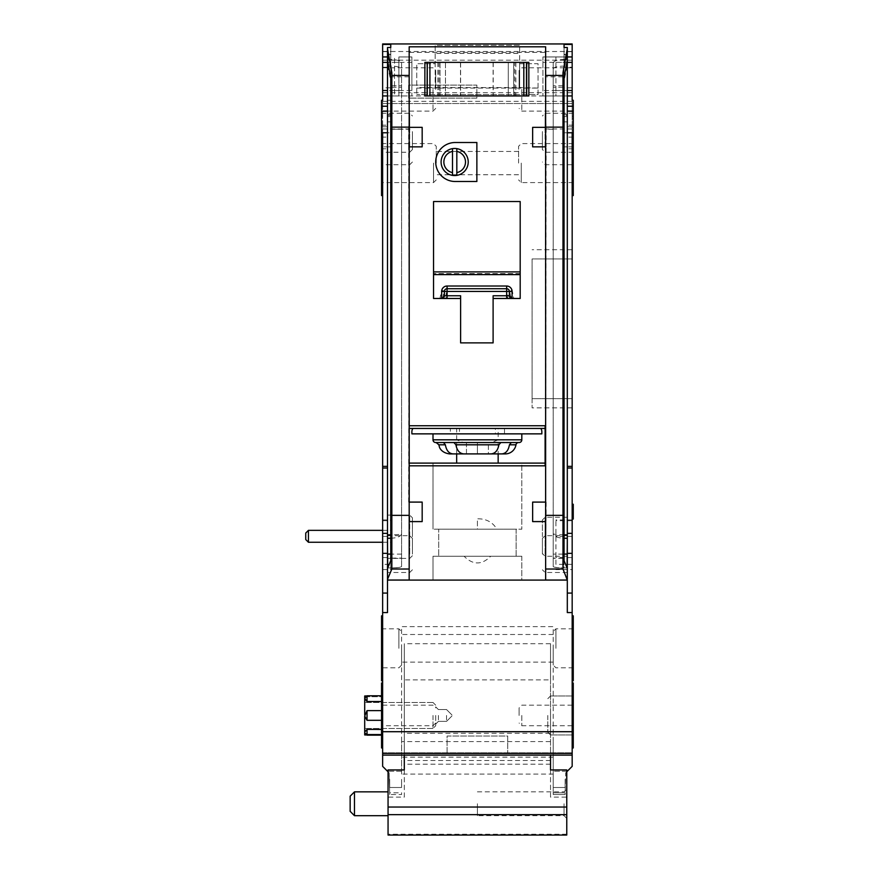 <?xml version="1.0" encoding="UTF-8"?>
<svg xmlns="http://www.w3.org/2000/svg" width="879" height="879" viewBox="0 0 879 879"><rect width="100%" height="100%" fill="white"/><g stroke="black" fill="none" stroke-linecap="round" stroke-linejoin="round"><path stroke-width="0.66" stroke-dasharray="4.39 3.3" d="M566.768 803.769L566.768 818.393L566.768 803.769M564.054 803.769L564.054 815.69L564.054 803.769M350.15 796.187L350.15 811.35M354.479 815.69L354.479 791.858M388.057 803.769L388.057 815.69L388.057 803.769M477.407 803.769L477.407 815.69L477.407 803.769M566.768 835.05L566.768 797.132L550.518 797.132L550.518 643.703L404.296 643.703L404.296 755.127M388.057 835.05L388.057 797.132L404.296 797.132L404.296 643.703M566.768 834.237L388.057 834.237M550.518 760.511L404.296 760.511M550.518 643.703L550.518 679.885L404.296 679.885M550.518 679.885L550.518 733.317L404.296 733.317M550.518 733.317L550.518 755.127M550.518 797.132L550.518 769.938M404.296 797.132L404.296 769.938M388.057 769.938L388.057 797.132M566.768 769.938L566.768 797.132M435.709 162.011A19.492 19.492 0 0 0 455.201 181.503L476.868 181.503L476.868 142.508L455.201 142.508A19.492 19.492 0 0 0 435.709 162.011M435.709 715.462L435.709 725.757L435.709 715.462M542.398 536.761L542.398 519.972L542.398 536.761M547.804 715.462L547.804 732.251L547.804 715.462M542.398 554.089L542.398 538.377L542.398 554.089M542.398 132.762L542.398 149.551L542.398 132.762M519.104 89.438L519.104 70.485L519.104 89.438M542.398 146.848L542.398 131.685L542.398 146.848M435.709 89.438L435.709 70.485L435.709 89.438M412.427 146.848L412.427 131.685L412.427 146.848M412.427 132.762L412.427 149.551L412.427 132.762M412.427 554.089L412.427 538.377L412.427 554.089M412.427 536.761L412.427 517.808L412.427 536.761M518.566 163.087L518.566 146.299L518.566 163.087M553.221 648.317L553.221 665.106L553.221 648.317M401.593 648.317L401.593 665.106L401.593 648.317M436.248 163.087L436.248 146.299L436.248 163.087M519.104 715.462L519.104 707.881L519.104 715.462M518.643 442.533L488.361 442.533L511.215 442.533L509.326 444.807L515.973 444.807A2.703 2.703 0 0 1 518.643 442.533L511.215 442.533L509.326 444.807C508.337 450.498 505.799 453.542 501.689 453.905L501.766 453.905C505.875 453.542 508.436 450.509 509.435 444.807L511.325 442.533L518.643 442.533L488.361 442.533L488.361 453.905L491.097 453.905L463.727 453.905C459.464 453.542 456.805 450.498 455.761 444.807L453.784 442.533L463.365 442.533L456.662 439.819L433.006 439.819L521.818 439.819L521.818 433.863L504.48 433.863L504.48 428.447L498.151 428.447L498.151 439.819L491.46 442.533L501.03 442.533L453.784 442.533L455.761 444.807C456.805 450.498 459.464 453.542 463.727 453.905L463.848 453.905C459.607 453.542 456.97 450.509 455.926 444.807L453.96 442.533L500.865 442.533L498.887 444.807C497.855 450.498 495.218 453.542 490.976 453.905L491.097 453.905C495.349 453.542 497.997 450.509 499.052 444.807L501.03 442.533L453.784 442.533L477.407 442.533L477.407 453.905L463.848 453.905L490.976 453.905L477.407 453.905L477.407 442.533L453.96 442.533L501.03 442.533L477.407 442.533L477.407 453.905L477.407 442.533L453.96 442.533M519.104 442.533A2.703 2.703 0 0 0 521.818 439.819L433.006 439.819A2.703 2.703 0 0 0 435.709 442.533L519.104 442.533L435.709 442.533M555.935 564.34L555.935 519.896L555.935 564.34L572.174 564.34L572.174 569.614L555.935 569.614M572.174 564.34L572.174 569.614M446.543 715.462L446.543 721.373L446.543 715.462M305.738 533.059L305.738 539.552M308.441 542.266L308.441 530.356M573.262 125.181L567.307 125.181L567.307 126.763L573.262 126.763L573.262 125.181L573.262 179.338L573.262 116.149L573.262 118.313L572.174 118.313L572.174 67.233L564.054 67.233L564.054 146.848L567.307 146.848L567.307 468.035L567.307 466.353L572.174 466.353L572.174 468.035L567.307 468.035L567.307 553.341L567.307 468.035M390.759 536.311L390.759 530.356L390.759 536.311M390.759 536.41L390.759 569.614L390.759 536.41L382.64 536.41L382.64 569.614L382.64 564.34L390.759 564.34M381.552 680.807L381.552 615.827M382.64 648.317L382.64 680.807L382.64 648.317M382.64 747.963L382.64 715.462L382.64 747.963L382.64 715.462L382.64 747.963L381.552 747.963L381.552 710.628L367.037 710.628L367.037 715.462L367.037 710.628L364.708 714.836L367.037 710.628L364.708 714.836L364.708 698.278L367.037 696.695L367.037 701.211L367.037 695.794L367.037 696.695L367.037 695.794L367.037 696.695L364.708 698.278L367.037 696.695L364.708 698.278L364.708 695.97L364.708 698.278L364.708 695.97L381.552 695.97L381.552 696.695L367.037 696.695L381.552 696.695L381.552 695.97L381.552 696.695L367.037 696.695L381.552 696.695L381.552 695.794L381.552 696.695L381.552 695.97L366.862 695.97M381.552 111.534L387.507 111.534L387.507 100.272L390.759 100.272L390.759 47.51L390.759 54.784L387.507 54.784L387.507 111.534M387.507 126.763L387.507 148.815L387.507 146.848L381.552 146.848L381.552 179.338L381.552 146.848L382.64 146.848L382.64 166.34L382.64 146.848L390.759 146.848L390.759 114.347L390.759 115.38L387.507 115.38L387.507 126.763L381.552 126.763L381.552 125.181L381.552 148.815L381.552 116.281L382.64 116.281L382.64 466.353L387.507 466.353L387.507 533.355L387.507 132.762L387.507 137.091L387.507 132.762L390.759 132.762L390.759 54.784M381.552 195.577L381.552 100.272M382.64 163.087L382.64 130.597L382.64 163.087M573.262 195.577L573.262 100.272M572.174 163.087L572.174 130.597L572.174 163.087M573.262 163.087L573.262 130.597L573.262 163.087M572.174 100.272L572.174 132.762M573.262 680.807L573.262 615.827M572.174 648.317L572.174 680.807L572.174 648.317M572.174 747.963L573.262 747.963L573.262 682.972L573.262 715.462L573.262 682.972L572.174 682.972L572.174 747.963L572.174 682.972M567.307 125.181L567.307 146.848L573.262 146.848L573.262 166.34L573.262 146.848L573.262 148.815L573.262 146.848L572.174 146.848L572.174 166.34L572.174 127.345L572.174 466.353L567.307 466.353L567.307 116.533L564.054 116.533L564.054 47.51L564.054 56.948L542.936 56.948L555.935 56.948L555.935 95.943L542.936 95.943L564.054 95.943L564.054 56.948L567.307 56.948M516.116 529.18L516.116 556.253L438.698 556.253L516.116 556.253L438.698 556.253L516.116 556.253L516.116 529.18L438.698 529.18L438.698 556.253L438.698 529.18L516.116 529.18M521.818 556.253L521.818 580.085L433.006 580.085L521.818 580.085L433.006 580.085L521.818 580.085L521.818 556.253L433.006 556.253L433.006 580.085L433.006 556.253L521.818 556.253L464.112 556.253C472.979 565.153 481.846 565.153 490.713 556.253L521.818 556.253M572.174 89.438L572.174 111.106L572.174 89.438M573.262 132.762L573.262 113.27L573.262 152.254L573.262 132.762L564.054 132.762L564.054 116.533M572.174 468.035L572.174 766.367L565.68 772.872C567.812 770.74 567.812 770.74 565.68 772.872C567.812 770.74 567.812 770.74 565.68 772.872L565.142 792.781L565.68 772.872C567.812 770.74 567.812 770.74 565.68 772.872C567.812 770.74 567.812 770.74 565.68 772.872L566.768 771.784M553.221 779.365L553.221 787.496L553.221 779.365M409.207 428.447L545.101 428.447L409.174 428.447L409.174 463.101L521.818 463.101L433.006 463.101L521.818 463.101L521.818 529.18L433.006 529.18L521.818 529.18L433.006 529.18L477.407 529.18L477.407 518.797C486.131 518.665 492.636 522.126 496.921 529.18L477.407 529.18L477.407 518.797M433.006 463.101L433.006 529.18L433.006 463.101M366.686 729.724L364.708 732.031L364.708 716.088L367.037 720.308L367.037 710.628L381.552 710.628L381.552 701.53L367.037 701.53L367.037 695.794L364.708 698.278L367.037 701.53L364.708 698.904L367.037 701.53L381.552 701.53L381.552 695.794L381.552 720.308L367.037 720.308L364.708 716.088L364.708 732.031L366.686 729.724M364.708 715.462L364.708 698.904L364.708 716.088L367.037 720.308L367.037 715.462L367.037 720.308L381.552 720.308L381.552 710.628L381.552 729.394L367.037 729.394L364.708 732.031L364.708 715.462M381.552 729.724L367.037 729.394L367.037 735.141L367.037 729.724L367.037 735.141L367.037 734.24L367.037 735.141L367.037 734.24L364.708 732.657L367.037 734.24L364.708 732.657L364.708 734.965L364.708 732.657L367.037 734.24L367.037 735.141L381.552 735.141L381.552 720.308L381.552 735.141L381.552 734.24L381.552 735.141L381.552 734.24L367.037 734.24L381.552 734.24L381.552 734.965L381.552 734.24L367.037 734.24L381.552 734.24L381.552 735.141L381.552 729.724M381.552 701.211L381.552 695.794L381.552 701.211M567.307 554.089L567.307 535.674L567.307 554.089M567.307 536.761L567.307 517.259L567.307 536.761M389.683 779.365L389.683 787.496L389.683 779.365M388.057 771.784L389.133 772.872C387.002 770.74 387.002 770.74 389.133 772.872C387.002 770.74 387.002 770.74 389.133 772.872L389.683 792.781L389.133 772.872C387.002 770.74 387.002 770.74 389.133 772.872C387.002 770.74 387.002 770.74 389.133 772.872L382.64 766.367L382.64 593.072L387.507 593.072L387.507 553.341L387.507 593.072M401.593 779.365L401.593 787.496L401.593 779.365M456.662 453.905L456.662 442.533L498.151 442.533L498.151 453.905M496.921 529.18L521.818 529.18L521.818 463.101L498.151 463.101L545.101 463.101L545.101 428.447L545.101 463.101L409.174 463.101L409.174 428.447L456.662 428.447L450.334 428.447L450.334 433.863L433.006 433.863L521.818 433.863L433.006 433.863L459.453 433.863L459.453 428.447L412.965 428.447L450.334 428.447M453.784 442.533L500.865 442.533L488.361 442.533L488.361 453.905L505.282 453.905A10.834 10.834 0 0 0 515.973 444.807L509.326 444.807C508.337 450.498 505.799 453.542 501.689 453.905L501.766 453.905M456.662 439.819L456.662 428.447M521.818 433.863L495.36 433.863L495.36 428.447L459.453 428.447M433.006 439.819L433.006 433.863M381.552 163.087L381.552 130.597L381.552 163.087M387.507 536.761L387.507 515.094L387.507 536.761M387.507 554.089L387.507 535.674L387.507 554.089M382.64 89.438L382.64 111.106L382.64 89.438M382.64 715.462L382.64 682.972L382.64 715.462M381.552 132.762L381.552 113.27L381.552 152.254L381.552 132.762L387.507 132.762L387.507 100.272M441.126 162.011A13.537 13.537 0 0 0 454.663 175.547A13.537 13.537 0 0 0 468.199 162.011A13.537 13.537 0 0 0 454.663 148.463A13.537 13.537 0 0 0 441.126 162.011M460.618 62.365L526.686 62.365L514.775 62.365L514.775 95.943L427.04 95.943L460.618 95.943L460.618 62.365L427.04 62.365L427.04 95.943L460.618 95.943M498.151 428.447L545.101 428.447L545.101 425.744L409.174 425.744L408.658 146.848L422.173 146.848L409.174 146.848L409.207 425.744M409.207 465.815L409.174 502.096L422.173 502.096L409.174 502.096L422.173 502.096L422.173 521.599L409.174 521.599L409.174 580.085L387.507 580.085L387.507 612.575L382.64 612.575M573.262 179.338L572.174 179.338L572.174 146.848L567.307 146.848L567.307 59.838L567.307 580.085L545.639 580.085L545.639 521.599L532.641 521.599L545.639 521.599L545.639 580.085L409.174 580.085L409.174 521.599L422.173 521.599L409.174 521.599L409.174 538.201L409.174 465.815L545.101 465.815L545.101 463.101L409.207 463.101M545.639 46.807L545.639 127.345L532.641 127.345L546.156 127.345L546.156 146.848L532.641 146.848L545.639 146.848L545.639 502.096L532.641 502.096L545.639 502.096L532.641 502.096L532.641 521.599L545.639 521.599L545.639 515.358M409.174 46.807L409.174 127.345L422.173 127.345L408.658 127.345L409.207 122.752L409.207 127.345M490.713 556.253L464.112 556.253M443.488 442.533L466.452 442.533L466.452 453.905L453.124 453.905C449.026 453.542 446.488 450.509 445.488 444.807L443.609 442.533L436.171 442.533L443.488 442.533L445.378 444.807C446.367 450.498 448.927 453.542 453.059 453.905L453.124 453.905C449.026 453.542 446.488 450.509 445.488 444.807L443.609 442.533L436.171 442.533L466.452 442.533L443.609 442.533L466.452 442.533L466.452 453.905L463.727 453.905L491.097 453.905C495.349 453.542 497.997 450.509 499.052 444.807L501.03 442.533M453.059 453.905L449.532 453.905C440.511 452.696 439.148 446.378 439.412 446.939L438.841 444.807L445.488 444.807L438.841 444.807L436.171 442.533M459.453 433.863L411.877 433.863L411.877 431.699A5.417 5.417 0 0 1 412.965 428.447A5.417 5.417 0 0 0 411.877 431.699A5.417 5.417 0 0 1 412.965 428.447L495.36 428.447M504.48 433.863L411.877 433.863L411.877 431.699L411.877 433.863L450.334 433.863M504.48 428.447L540.772 428.447A5.417 5.417 0 0 1 541.849 431.699L541.849 433.863L495.36 433.863M541.849 433.863L541.849 431.699A5.417 5.417 0 0 0 540.772 428.447A5.417 5.417 0 0 1 541.849 431.699L541.849 433.863M540.772 428.447L412.965 428.447M463.365 442.533L456.662 442.533M498.151 442.533L491.46 442.533M512.072 298.475L493.108 298.475L507.732 298.475L507.732 295.773L493.108 295.773L493.108 342.887L460.618 342.887L460.618 298.475L440.489 298.475L443.148 296.289L446.005 295.773L446.851 288.73A2.703 2.703 0 0 0 444.192 290.916A2.703 2.703 0 0 1 446.851 288.73A2.703 2.703 0 0 0 444.192 290.916L443.148 296.289L444.192 290.916A2.703 2.703 0 0 1 446.851 288.73L506.886 288.73L446.851 288.73L446.851 286.016A5.417 5.417 0 0 0 441.533 290.4L439.961 298.475L433.545 298.475L433.545 201.544L520.192 201.544L520.192 298.475L512.072 298.475L509.359 295.773L509.359 291.432A2.703 2.703 0 0 0 506.656 288.73L447.081 288.73A2.703 2.703 0 0 0 444.378 291.432L444.378 295.773L441.665 298.475L460.618 298.475L433.545 298.475L433.545 201.544L520.192 201.544L520.192 298.475L520.192 201.544L433.545 201.544L433.545 298.475L441.665 298.475M493.108 298.475L520.192 298.475L513.775 298.475L512.204 290.4L509.545 290.916L510.589 296.289L509.545 290.916A2.703 2.703 0 0 0 506.886 288.73A2.703 2.703 0 0 1 509.545 290.916L506.886 291.432L507.732 295.773L510.589 296.289A2.703 2.703 0 0 0 513.248 298.475L507.732 298.475M545.101 428.447L545.101 463.101M408.658 502.096L409.174 146.848L422.173 146.848L422.173 127.345L409.174 127.345L409.174 98.107L476.868 98.107L476.868 85.109L409.174 85.109L408.636 98.107L408.636 85.109L476.868 85.109L476.868 98.107L408.636 98.107L409.174 52.388L545.639 52.388L545.639 127.345L532.641 127.345L532.641 146.848L545.639 146.848L545.606 502.096L546.156 146.848M382.64 536.41L382.64 564.34M382.64 132.762L382.64 100.272M572.174 67.233L572.174 43.95L564.054 43.95L572.174 43.95L572.174 103.524L572.174 43.95L382.64 43.95L382.64 103.524L382.64 43.95L390.759 43.95L382.64 43.95L382.64 87.812L390.759 87.812L390.759 115.38M382.64 116.281L382.64 87.812M382.64 593.072L382.64 466.353L387.507 466.353L387.507 59.838L387.507 579.349L391.847 568.812L391.847 557.868L387.705 567.955L387.705 66.079L391.847 86.285L391.847 568.812L409.174 568.812L409.174 580.085M382.64 752.831L572.174 752.831L382.64 752.831M401.593 774.091L401.593 741.59L553.221 741.59L553.221 792.781L553.221 774.091L401.593 774.091L401.593 626.65L553.221 626.65L553.221 774.091M553.221 757.171L401.593 757.171M565.142 792.781L565.142 794.528L553.221 794.528L553.221 792.781L553.221 794.528L565.142 794.528L565.142 792.781L553.221 792.781L565.142 792.781M572.174 179.338L572.174 118.313M572.174 43.95L382.64 43.95L572.174 43.95M572.174 258.942L572.174 407.867L572.174 258.942L532.103 258.942L532.103 398.659L532.103 258.942L572.174 258.942M387.507 62.365L390.759 62.365L390.759 56.948L390.759 95.943L390.759 90.526L411.877 90.526L411.877 95.943L398.879 95.943L398.879 56.948L411.877 56.948L411.877 90.526M573.262 137.091L567.307 137.091L567.307 100.272L564.054 100.272L564.054 95.943L567.307 95.943M564.054 100.272L564.054 132.762M572.174 612.575L567.307 612.575L567.307 553.341L567.307 612.575L572.174 612.575L567.307 612.575L567.307 580.085L387.507 580.085L387.507 579.349M572.174 504.92L573.262 504.92L573.262 504.26M573.262 519.028L573.262 504.92M573.262 148.815L567.307 148.815L567.307 114.347L567.307 115.38L564.054 115.38M567.307 580.085L387.507 580.085M567.307 121.851L564.054 121.851M387.507 47.51L387.507 54.784M387.507 533.355L387.507 553.341L387.507 533.355L382.64 533.355M387.507 59.497L390.759 59.497C397.297 59.717 400.901 60.838 401.593 62.87L401.593 566.45C400.901 567.318 397.297 567.801 390.759 567.9L390.759 560.681M382.64 51.421L390.759 51.421L390.759 146.848L387.507 146.848L387.507 114.347L390.759 114.347M387.507 59.838L387.584 54.3L391.847 75.1L391.847 86.285M367.037 729.394L381.552 729.394L381.552 682.972L381.552 715.462L381.552 682.972L382.64 682.972M381.552 710.628L381.552 701.53L381.552 710.628L367.037 710.628M381.552 729.394L381.552 735.141L367.037 735.141L381.552 735.141M366.862 734.965L381.552 734.965L364.708 734.965L364.708 732.031M381.552 720.308L367.037 720.308M381.552 701.53L367.037 701.53M572.174 51.509L382.64 51.509M546.156 127.345L545.639 120.895M409.174 120.895L409.174 52.388M409.174 515.358L409.174 521.599M545.639 52.388L545.606 127.345M545.639 521.599L545.639 580.085M409.174 568.812L409.174 538.201M562.978 569.032L562.978 72.649M562.978 557.868L567.109 567.955L567.109 66.079L564.054 66.079C557.528 66.266 553.913 67.189 553.221 68.87L553.221 566.559L553.221 515.105L562.978 515.105L562.978 75.1L562.978 568.812L562.978 515.105L546.156 515.105L545.639 538.201M567.307 59.838L567.23 54.3L564.054 54.3L564.054 146.848L567.307 146.848L567.307 148.815M545.639 568.812L562.978 568.812L567.307 579.349M567.109 66.079L562.978 86.285M562.978 75.1L567.23 54.3M391.847 72.649L391.847 569.032M389.683 792.781L389.683 794.528L389.683 792.781L401.593 792.781L401.593 794.528L389.683 794.528L401.593 794.528L401.593 792.781L389.683 792.781M565.142 779.365L565.142 787.496L565.142 779.365M572.174 51.685L564.054 51.685L564.054 54.3M391.847 75.1L391.847 557.868M387.584 54.3L390.759 54.3M382.64 51.685L390.759 51.685M408.658 146.848L408.658 129.246L391.847 129.246L401.593 129.246L401.593 68.87C400.901 67.189 397.297 66.266 390.759 66.079L390.759 567.955C397.297 567.867 400.901 567.405 401.593 566.559L401.593 129.246M409.174 146.848L409.174 502.096L409.174 146.848M408.658 127.345L408.658 129.246M546.156 502.096L546.156 515.105M567.307 90.526L555.935 90.526L555.935 95.943L572.174 95.943L382.64 95.943L398.879 95.943L398.879 56.948L398.879 95.943L394.55 95.943L394.55 56.948L394.55 95.943L398.879 95.943M416.756 88.087L538.058 88.087L538.058 94.58L416.756 94.58L538.058 94.58L538.058 63.717L519.654 63.717L519.654 45.301L435.171 45.301L435.171 63.717L416.756 63.717L416.756 94.58L416.756 63.717L435.171 63.717L435.171 87.548L435.171 45.301L519.654 45.301L519.654 53.432L435.171 53.432M572.174 753.38L382.64 753.38L572.174 753.38M572.174 51.421L564.054 51.685M382.64 67.233L390.759 67.233L390.759 51.421M564.054 67.233L564.054 51.421M572.174 60.201L382.64 60.201M572.174 92.691L382.64 92.691M572.174 103.524L382.64 103.524L572.174 103.524M447.081 753.38L507.732 753.38L447.081 753.38L447.081 736.042L507.732 736.042L507.732 753.38L507.732 736.042L447.081 736.042L447.081 753.38M538.058 88.087L519.654 87.548L519.654 53.432M538.058 87.548L538.058 63.717L519.654 63.717L519.654 87.548L416.756 87.548M545.606 146.848L545.606 502.096M409.207 146.848L409.207 502.096M567.307 59.497L564.054 59.497L564.054 78M567.307 47.51L567.307 116.533M553.221 741.59L553.221 626.65L401.593 626.65L401.593 741.59M387.705 567.955L390.759 567.955M387.705 66.079L390.759 66.079M401.593 566.559L401.593 68.87M387.716 567.9L390.759 567.9M401.593 62.87L401.593 566.45M553.221 515.105L553.221 68.87M567.109 567.955L564.054 567.955L564.054 66.079M553.221 566.559C553.913 567.405 557.528 567.867 564.054 567.955M553.221 62.87L553.221 566.45L553.221 62.87C553.913 60.838 557.528 59.717 564.054 59.497M567.098 567.9L564.054 567.9C557.528 567.801 553.913 567.318 553.221 566.45M564.054 534.861C557.462 534.784 553.858 534.388 553.221 533.674C553.858 536.399 557.462 537.926 564.054 538.256M390.759 538.256C397.352 537.926 400.956 536.399 401.593 533.674C400.956 534.388 397.352 534.784 390.759 534.861M567.307 126.763L567.307 115.38M572.174 87.812L564.054 87.812M573.262 126.763L573.262 118.313M573.262 111.534L567.307 111.534L567.307 100.272M567.307 137.091L567.307 111.534M364.708 698.278L364.708 698.904M364.708 714.836L364.708 716.088M381.552 116.281L381.552 118.313L382.64 118.313M381.552 126.763L381.552 118.313M381.552 148.815L387.507 148.815M387.507 95.943L411.877 95.943L411.877 56.948L398.879 56.948M381.552 137.091L387.507 137.091M390.759 67.233L390.759 87.812M387.507 115.38L387.507 114.347M387.507 62.178L390.759 62.178M382.64 56.948L387.507 56.948M387.507 116.533L390.759 116.533M387.507 121.851L390.759 121.851M390.759 100.272L390.759 132.762M411.877 62.365L390.759 62.365L390.759 90.526L387.507 90.526M567.307 62.178L564.054 62.178M555.935 90.526L555.935 56.948L572.174 56.948M567.307 54.784L564.054 54.784M572.174 466.353L567.307 466.353M382.64 466.353L387.507 466.353M542.936 62.365L542.936 95.943L542.936 56.948L542.936 62.365L564.054 62.365M532.103 398.659L532.103 407.867L532.103 398.659L572.174 398.659L532.103 398.659M439.961 298.475L440.489 298.475A2.703 2.703 0 0 0 443.148 296.289A2.703 2.703 0 0 1 440.489 298.475M460.618 298.475L460.618 342.887L460.618 295.773L446.005 295.773L446.005 298.475M493.108 342.887L460.618 342.887L493.108 342.887L493.108 295.773L493.108 342.887M513.248 298.475L510.589 296.289A2.703 2.703 0 0 0 513.248 298.475L513.775 298.475M520.192 273.567L433.545 273.567L520.192 273.567M433.545 274.622L520.192 274.622M424.876 62.365L528.85 62.365L528.85 95.943L424.876 95.943L528.85 95.943L528.85 62.365L424.876 62.365L424.876 95.943L424.876 62.365M452.498 172.614L452.498 148.639M456.827 148.639L456.827 175.371M514.775 95.943L526.686 95.943L526.686 62.365L493.108 62.365L514.775 62.365M513.688 62.365L508.282 62.365L513.688 62.365L513.688 95.943L508.282 95.943L513.688 95.943L513.688 62.365M508.282 62.365L440.038 62.365L508.282 62.365L508.282 95.943L440.038 95.943L508.282 95.943L508.282 62.365M440.038 62.365L440.038 95.943L440.038 62.365M493.218 62.365L493.218 95.943M460.508 62.365L460.508 95.943M433.006 715.462L433.006 728.46L433.006 715.462M438.412 715.462L438.412 721.373L438.412 715.462M545.101 536.761L545.101 517.259L545.101 536.761M550.518 715.462L550.518 734.965L550.518 715.462M545.101 554.089L545.101 535.674L545.101 554.089M545.101 132.762L545.101 113.27L545.101 132.762M521.818 89.438L521.818 111.106L521.818 89.438M545.101 146.848L545.101 128.971L545.101 146.848M433.006 89.438L433.006 111.106L433.006 89.438M409.713 146.848L409.713 128.971L409.713 146.848M409.713 132.762L409.713 113.27L409.713 132.762M409.713 554.089L409.713 535.674L409.713 554.089M409.713 536.761L409.713 515.094L409.713 536.761M521.269 163.087L521.269 182.59L521.269 163.087M555.935 648.317L555.935 628.815L555.935 648.317M398.879 648.317L398.879 628.815L398.879 648.317M433.545 163.087L433.545 182.59L433.545 163.087M521.818 715.462L521.818 725.757L521.818 715.462M521.818 439.819L498.151 439.819M515.973 444.807L509.435 444.807M455.761 444.807L499.052 444.807L455.761 444.807M498.887 444.807L455.926 444.807M445.378 444.807L438.841 444.807M572.174 755.127L382.64 755.127M572.174 731.713L382.64 731.713M562.978 76.803L545.639 76.803M409.174 76.803L391.847 76.803M408.658 515.105L401.593 515.105M553.221 129.246L546.156 129.246M572.174 101.349L382.64 101.349M391.77 558.077L401.593 558.077M391.847 87.285L401.593 87.285M391.759 558.297L401.593 558.297M391.847 515.358L401.593 515.358M391.847 127.136L401.593 127.136M391.847 85.768L401.593 85.768M390.759 78L390.759 59.497M562.978 87.285L553.221 87.285M563.043 558.077L553.221 558.077M562.978 85.768L553.221 85.768M562.978 127.136L553.221 127.136M562.978 515.358L553.221 515.358M563.054 558.297L553.221 558.297M564.054 560.681L564.054 567.9M562.978 554.089L553.221 554.089M401.593 554.089L391.847 554.089M573.262 116.281L572.174 116.281M382.64 520.709L390.759 520.709M382.64 557.561L390.759 557.561M567.307 62.365L555.935 62.365M572.174 533.355L567.307 533.355M572.174 553.341L567.307 553.341M572.174 593.072L567.307 593.072M382.64 468.035L387.507 468.035M382.64 553.341L387.507 553.341M572.174 557.561L555.935 557.561M572.174 520.709L555.935 520.709M572.174 536.41L555.935 536.41M564.054 90.526L542.936 90.526M441.533 290.4L446.851 291.432L506.886 291.432L506.886 288.73A2.703 2.703 0 0 1 509.545 290.916A2.703 2.703 0 0 0 506.886 288.73L506.886 286.016A5.417 5.417 0 0 1 512.204 290.4M506.656 286.016L447.081 286.016M444.378 291.432A2.703 2.703 0 0 1 447.081 288.73M506.656 288.73A2.703 2.703 0 0 1 509.359 291.432M394.55 62.365L398.879 62.365M394.55 90.526L398.879 90.526M438.962 62.365L438.962 95.943M445.455 62.365L445.455 95.943L445.455 62.365M515.863 62.365L515.863 95.943M437.874 62.365L437.874 95.943M477.407 791.858L564.054 791.858L566.768 789.155M550.518 764.203L404.296 764.203M566.768 818.393L564.054 815.69L477.407 815.69M433.006 702.475L435.709 705.178L433.006 702.475L364.708 702.475L433.006 702.475M438.412 721.373L435.709 724.076L438.412 721.373L446.543 721.373L438.412 721.373M567.307 517.259L545.101 517.259L542.398 519.972M550.518 695.97L547.804 698.684L550.518 695.97L573.262 695.97L550.518 695.97M567.307 535.674L545.101 535.674L542.398 538.377M573.262 113.27L545.101 113.27L542.398 115.973M572.174 67.782L521.818 67.782L519.104 70.485M572.174 128.971L545.101 128.971L542.398 131.685M382.64 67.782L433.006 67.782L435.709 70.485M382.64 128.971L409.713 128.971L412.427 131.685M381.552 113.27L409.713 113.27L412.427 115.973M387.507 535.674L409.713 535.674L412.427 538.377M387.507 515.094L409.713 515.094L412.427 517.808M573.262 143.596L521.269 143.596L518.566 146.299M573.262 628.815L555.935 628.815L553.221 631.529M381.552 628.815L398.879 628.815L401.593 631.529M381.552 143.596L433.545 143.596L436.248 146.299M572.174 705.178L521.818 705.178L519.104 707.881M382.64 705.178L433.006 705.178L435.709 707.881M553.221 634.506L401.593 634.506M518.566 151.452L436.248 151.452M451.96 714.979L446.543 709.562L438.412 709.562L435.709 706.859L438.412 709.562L446.543 709.562L451.96 714.979M382.64 542.266L390.759 542.266M381.552 127.345L382.64 127.345M573.262 127.345L572.174 127.345M567.307 771.246L553.221 771.246L567.307 771.246M381.552 695.794L367.037 695.794L381.552 695.794L367.037 695.794L365.038 697.794M401.593 771.246L387.507 771.246L401.593 771.246M412.427 149.551L409.713 152.254L381.552 152.254M412.427 162.011L409.713 164.714L382.64 164.714M435.709 723.043L433.006 725.757L382.64 725.757M435.709 108.392L433.006 111.106L382.64 111.106M401.593 665.106L398.879 667.809L381.552 667.809M412.427 569.79L409.713 572.504L387.507 572.504M412.427 555.715L409.713 558.418L387.507 558.418M436.248 179.876L433.545 182.59L381.552 182.59M401.593 787.496L389.683 787.496L401.593 787.496M567.307 556.253L545.101 556.253L542.398 553.539M567.307 114.347L564.054 114.347M567.307 572.504L545.101 572.504L542.398 569.79M433.006 728.46L364.708 728.46L433.006 728.46L435.709 725.757L433.006 728.46M365.038 733.141L367.037 735.141L365.038 733.141M550.518 734.965L573.262 734.965L550.518 734.965L547.804 732.251L550.518 734.965M565.142 787.496L553.221 787.496L565.142 787.496M572.174 725.757L521.818 725.757L519.104 723.043M573.262 152.254L545.101 152.254L542.398 149.551M572.174 164.714L545.101 164.714L542.398 162.011M572.174 111.106L521.818 111.106L519.104 108.392M573.262 667.809L555.935 667.809L553.221 665.106M573.262 116.149L572.174 116.149M573.262 166.34L572.174 166.34M573.262 182.59L521.269 182.59L518.566 179.876M573.262 130.597L572.174 130.597M365.115 733.207L367.037 735.141M365.115 697.728L367.037 695.794M381.552 130.597L382.64 130.597M381.552 116.149L382.64 116.149M381.552 125.181L387.507 125.181M381.552 179.338L382.64 179.338M381.552 166.34L382.64 166.34M382.64 569.614L390.759 569.614M382.64 519.896L390.759 519.896M382.64 530.356L390.759 530.356M451.96 715.956L446.543 721.373L451.96 715.956M572.174 519.896L555.935 519.896M572.174 249.735L532.103 249.735M572.174 407.867L532.103 407.867M518.566 174.734L436.248 174.734M553.221 662.129L401.593 662.129M493.108 62.365L493.108 95.943"/><path stroke-width="1.32" d="M354.479 815.69L350.15 811.35L350.15 796.187L354.479 791.858L354.479 815.69L388.057 815.69M550.518 755.127L550.518 769.938L566.768 769.938L566.768 835.05L388.057 835.05L388.057 769.938L404.296 769.938L404.296 755.127M566.768 807.043L388.057 807.043M566.768 814.657L388.057 814.657M465.496 162.011A10.834 10.834 0 0 0 456.827 151.397L456.827 148.639A13.537 13.537 0 0 1 456.827 175.371L456.827 172.614A10.834 10.834 0 0 0 465.496 162.011M435.709 162.011A19.492 19.492 0 0 0 455.201 181.503L476.868 181.503L476.868 142.508L455.201 142.508A19.492 19.492 0 0 0 435.709 162.011M433.006 433.863L433.006 439.819A2.703 2.703 0 0 0 435.709 442.533L453.784 442.533M433.006 439.819L521.818 439.819A2.703 2.703 0 0 1 519.104 442.533L435.709 442.533M501.03 442.533L519.104 442.533M443.488 442.533L445.378 444.807C446.367 450.498 448.927 453.542 453.059 453.905L501.766 453.905C505.875 453.542 508.436 450.509 509.435 444.807L511.325 442.533L500.865 442.533L498.887 444.807C497.855 450.498 495.218 453.542 490.976 453.905L463.848 453.905C459.607 453.542 456.97 450.509 455.926 444.807L453.96 442.533M501.766 453.905L505.282 453.905A10.834 10.834 0 0 0 515.973 444.807A2.703 2.703 0 0 1 518.643 442.533M308.441 542.266L305.738 539.552L305.738 533.059L308.441 530.356L308.441 542.266L382.64 542.266M382.64 615.827L381.552 615.827L381.552 680.807L382.64 680.807M382.64 682.972L381.552 682.972L381.552 747.963L382.64 747.963M387.507 466.353L382.64 466.353L382.64 132.762L381.552 132.762L381.552 106.238L387.507 106.238M381.552 132.762L381.552 195.577L382.64 195.577M366.686 701.211L364.708 698.278L367.037 695.794L367.037 701.53L381.552 701.53M364.708 716.088L367.037 710.628L367.037 720.308L364.708 716.088L364.708 732.031L367.037 729.394L367.037 735.141L381.552 735.141M381.552 106.238L381.552 100.272L382.64 100.272L382.64 43.95L572.174 43.95L572.174 100.272L573.262 100.272L573.262 195.577L572.174 195.577M572.174 615.827L573.262 615.827L573.262 680.807L572.174 680.807M572.174 682.972L573.262 682.972L573.262 747.963L572.174 747.963M456.662 463.101L456.662 453.905M498.151 453.905L498.151 463.101M521.818 439.819L521.818 433.863M456.827 175.371A13.537 13.537 0 0 1 452.498 175.371L452.498 172.614L452.498 175.371A13.537 13.537 0 0 1 452.498 148.639L452.498 151.397A10.834 10.834 0 0 0 452.498 172.614L452.498 151.397M456.827 148.639A13.537 13.537 0 0 0 452.498 148.639M456.827 151.397L456.827 172.614M427.26 62.365L427.04 95.943L424.876 95.943L424.876 62.365L427.04 62.365L424.876 62.365L424.876 95.943L427.26 95.943L427.26 62.365L528.85 62.365L528.85 95.943L526.686 95.943L528.85 95.943L528.85 62.365L526.686 62.365L526.686 95.943L523.818 95.943L523.818 62.365M493.108 298.475L520.192 298.475L520.192 201.544L433.545 201.544L433.545 298.475L460.618 298.475L460.618 342.887L493.108 342.887L493.108 295.773L506.656 295.773L506.656 291.432L447.081 291.432L447.081 295.773L460.618 295.773L460.618 298.475M409.207 465.815L545.101 465.815L545.101 425.744L409.207 425.744M564.054 47.51L564.054 44.444L564.054 47.51L567.307 47.51L567.307 48.686L562.978 72.649L562.978 127.136L545.639 127.136L545.639 46.807L409.174 46.807L409.174 502.096L422.173 502.096L422.173 521.599L409.196 521.599L409.174 569.032L391.847 569.032L391.847 72.649L387.507 48.686L387.507 47.51L390.759 47.51L390.759 44.444L382.64 44.444M573.262 132.762L572.174 132.762L572.174 612.575L567.307 612.575L567.307 580.085L387.507 580.085L387.507 538.256L390.759 538.256L390.759 78M532.641 521.599L532.641 502.096L545.617 502.096L545.617 521.599L545.639 515.358L562.978 515.358L562.978 569.032L545.639 569.032L545.639 521.599L532.641 521.599M545.617 146.848L532.641 146.848L532.641 127.345L545.617 127.345L545.639 502.096M409.196 127.345L422.173 127.345L422.173 146.848L409.196 146.848M453.059 453.905L449.532 453.905C440.511 452.696 439.148 446.378 439.412 446.939L438.841 444.807L436.171 442.533M412.965 428.447A5.417 5.417 0 0 0 411.877 431.699L411.877 433.863L541.849 433.863L541.849 431.699A5.417 5.417 0 0 0 540.772 428.447M545.101 428.447L409.207 428.447M566.768 771.784L572.174 766.367L572.174 755.127L382.64 755.127L382.64 766.367L388.057 771.784M382.64 755.127L382.64 612.575L387.507 612.575L387.507 580.085M382.64 466.353L382.64 612.575M572.174 612.575L572.174 753.38L382.64 753.38L572.174 753.38L572.174 755.127M572.174 504.26L573.262 504.26L573.262 519.028L572.174 519.028M567.307 466.353L572.174 466.353M572.174 132.762L567.307 132.762M572.174 44.444L564.054 44.444M387.507 48.686L387.507 538.256M382.64 132.762L387.507 132.762M366.862 695.97L364.708 695.97L364.708 698.278M364.708 698.904L364.708 714.836M381.552 710.628L367.037 710.628M381.552 720.308L367.037 720.308M381.552 729.394L367.037 729.394M364.708 732.031L364.708 734.965L366.862 734.965M409.207 120.895L409.207 127.345M409.207 146.848L409.207 502.096M545.606 146.848L545.606 502.096M545.639 580.085L545.639 569.032M409.174 580.085L409.174 569.032M545.606 120.895L545.606 127.345M562.978 127.136L562.978 515.358M562.978 83.988L567.307 60.036L567.307 538.256L564.054 538.256L564.054 560.681M567.307 48.686L567.307 60.036M387.507 539.552L387.716 567.9L391.847 558.077M391.847 569.032L387.507 579.316M391.847 515.358L409.174 515.358L409.196 521.599L409.174 502.096M567.307 580.085L562.978 569.032M562.978 558.077L567.098 567.9L567.307 539.552L567.307 579.316M567.307 539.552L567.307 538.256M391.847 83.988L387.507 60.036M572.174 95.943L567.307 95.943M382.64 95.943L387.507 95.943M382.64 56.948L387.507 56.948M390.759 47.51L390.759 44.444M572.174 56.948L567.307 56.948M506.886 286.016L506.656 286.016A5.417 5.417 0 0 1 512.072 291.432L509.359 291.432L509.359 295.773L506.656 295.773L506.656 298.475M441.665 291.432L444.378 291.432A2.703 2.703 0 0 1 447.081 288.73A2.703 2.703 0 0 0 444.378 291.432L444.378 295.773A2.703 2.703 0 0 1 441.665 298.475L441.665 291.432A5.417 5.417 0 0 1 447.081 286.016L447.081 288.73L506.656 288.73L506.656 291.432L509.359 291.432A2.703 2.703 0 0 0 506.656 288.73L506.656 286.016L446.851 286.016M520.192 274.622L433.545 274.622M409.207 463.101L545.101 463.101M512.072 298.475A2.703 2.703 0 0 1 509.359 295.773A2.703 2.703 0 0 0 512.072 298.475L512.072 291.432M429.919 62.365L429.919 95.943L523.818 95.943M429.919 95.943L427.26 95.943M515.973 444.807L509.435 444.807M445.378 444.807L438.841 444.807M498.887 444.807L455.926 444.807M572.174 731.713L382.64 731.713M409.174 75.429L391.847 75.429M562.978 75.429L545.639 75.429M409.174 127.136L391.847 127.136M409.174 580.03L387.507 580.03M567.307 580.03L545.639 580.03M387.716 554.089L390.759 554.089L390.759 538.256M390.759 560.681L390.759 554.089L391.847 554.089M387.507 534.861L390.759 534.861M567.098 554.089L562.978 554.089M567.307 534.861L564.054 534.861L564.054 538.256M564.054 78L564.054 534.861M573.262 106.238L567.307 106.238M382.64 62.365L387.507 62.365M382.64 90.526L387.507 90.526M572.174 90.526L567.307 90.526M572.174 62.365L567.307 62.365M572.174 593.072L567.307 593.072M572.174 553.341L567.307 553.341M572.174 533.355L567.307 533.355M572.174 468.035L567.307 468.035M382.64 593.072L387.507 593.072M382.64 468.035L387.507 468.035M382.64 533.355L387.507 533.355M382.64 553.341L387.507 553.341M433.545 271.908L520.192 271.908M447.081 298.475L447.081 295.773L444.378 295.773A2.703 2.703 0 0 1 441.665 298.475M444.378 291.432L447.081 291.432L447.081 288.73M509.359 291.432A2.703 2.703 0 0 0 506.656 288.73M526.466 62.365L526.466 95.943M354.479 791.858L388.057 791.858M381.552 111.106L387.507 111.106M381.552 695.794L367.037 695.794M573.262 111.106L567.307 111.106M573.262 165.252L572.174 165.252M365.115 733.207L367.037 735.141M381.552 165.252L382.64 165.252M308.441 530.356L382.64 530.356"/></g></svg>
